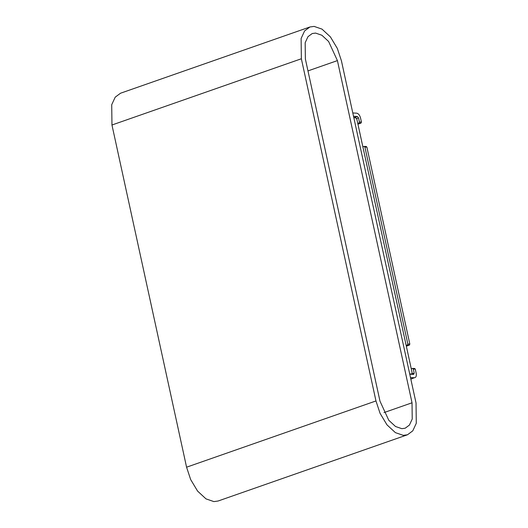 <?xml version="1.0" encoding="UTF-8"?>
<svg xmlns="http://www.w3.org/2000/svg" width="528" height="528" viewBox="0 0 528 528"><rect width="100%" height="100%" fill="white"/><g stroke="black" fill="none" stroke-linecap="round" stroke-linejoin="round"><path stroke-width="0.79" d="M411.022 374.266L411.787 374.002L412.124 372.728L356.842 119.176L355.753 117.803L353.833 117.704M410.929 374.266L411.616 374.022L409.695 373.923M383.981 412.599L412.031 402.791L412.223 419.034L409.424 425.066L405.181 428.215L401.828 428.677L395.518 426.499L388.786 420.275L379.975 401.155L305.369 58.964L305.171 42.722L307.969 36.689L312.213 33.541L315.572 33.079L321.882 35.251L328.607 41.481L337.418 60.601L307.969 70.904M407.477 434.775L412.784 430.841L416.282 423.298L416.038 402.996L341.425 60.806L337.339 48.451L330.409 36.901L322.001 29.119L314.114 26.4L309.923 26.981L120.523 93.225L115.216 97.159L111.718 104.702L111.962 125.004L301.363 58.76L375.969 400.943L186.575 467.194L190.661 479.549L197.591 491.099L205.999 498.881L213.886 501.6L218.077 501.019L407.477 434.775L403.28 435.356L395.399 432.637L386.984 424.855L380.054 413.305L375.969 400.943M186.575 467.194L111.962 125.004M301.363 58.76L301.118 38.458L304.616 30.914L309.923 26.981M412.031 402.791L337.418 60.601M411.272 368.828L412.421 368.425L413.292 369.019L414.183 373.111L413.675 374.405L409.761 374.2M412.421 368.425L414.652 368.491L415.292 369.125L416.183 373.21C416.618 376.022 416.024 377.533 414.401 377.744L410.83 379.117M362.868 146.824L364.016 146.421L364.888 147.015L407.834 343.979L407.326 345.055L406.177 345.457M364.016 146.421L366.247 146.487L366.887 147.121L409.834 344.084L409.332 345.16L406.342 346.203M353.529 116.312L357.443 116.51L358.532 117.889L359.423 121.975L358.921 123.05L357.773 123.453M352.803 112.972L356.717 113.17C358.472 113.56 359.746 115.163 360.538 117.988L361.429 122.08L360.928 123.156L357.938 124.199M410.487 377.54L414.401 377.744L410.804 378.998M414.183 373.111L411.959 373.89M356.618 118.556L358.532 117.889M407.834 343.979L409.834 344.084M366.887 147.121L364.888 147.015M359.423 121.975L361.429 122.08M415.292 369.125L413.292 369.019M357.443 116.51L354.011 117.711M360.928 123.156L358.921 123.05M407.326 345.055L409.332 345.16"/></g></svg>
